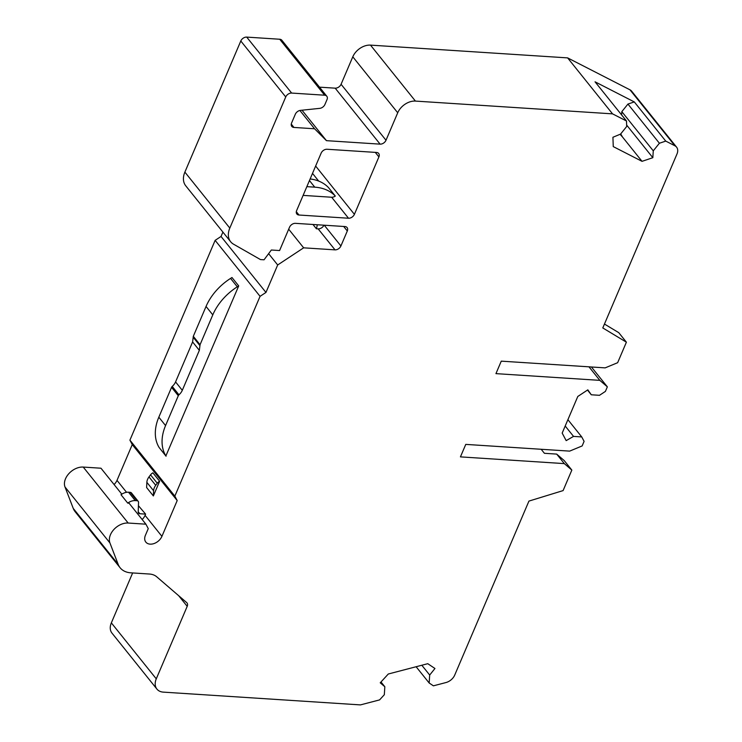 <?xml version="1.0" encoding="UTF-8"?>
<svg xmlns="http://www.w3.org/2000/svg" width="742" height="742" viewBox="0 0 742 742"><rect width="100%" height="100%" fill="white"/><g stroke="black" fill="none" stroke-linecap="round" stroke-linejoin="round"><path stroke-width="1.11" d="M415.427 101.088A15.072 10.546 141.2 0 0 397.721 112.775L386.007 140.247A5.027 3.515 -38.8 0 1 380.108 144.143L326.461 140.665L314.571 128.774L293.934 127.439A5.027 3.515 -38.8 0 1 291.792 126.418A5.027 3.515 -38.8 0 1 291.587 123.005L295.316 114.249A5.027 3.515 -38.8 0 1 300.473 110.373L319.774 108.351A5.027 3.515 141.2 0 0 324.931 104.464L326.999 99.632A5.027 3.515 141.2 0 0 326.786 96.228A5.027 3.515 141.2 0 0 324.644 95.208L291.634 93.065A5.027 3.515 141.2 0 0 285.735 96.961L229.807 228.082A20.09 14.061 141.2 0 0 230.641 241.734A20.09 14.061 141.2 0 0 233.544 244.192L260.451 259.57L264.05 259.802L271.34 250.017L279.586 250.546L289.528 227.238A5.027 3.515 -38.8 0 1 295.437 223.342L344.956 226.551A5.027 3.515 -38.8 0 1 347.098 227.571A5.027 3.515 -38.8 0 1 347.302 230.985L340.912 245.964A5.027 3.515 -38.8 0 1 335.013 249.859L303.645 247.828L277.684 264.968L265.961 292.441L260.062 296.336L174.843 496.12L177.199 500.553L161.923 536.345A10.045 7.03 -38.8 0 1 154.15 543.515A10.045 7.03 -38.8 0 1 145.84 542.105A10.045 7.03 -38.8 0 1 145.423 535.279L148.261 528.619L145.905 524.186L128.162 523.036A15.072 10.546 141.2 0 0 113.869 529.519A15.072 10.546 141.2 0 0 109.927 542.94L118.173 564.374A25.117 17.567 141.2 0 0 120.102 567.741A25.117 17.567 141.2 0 0 130.805 572.824L149.43 574.03A20.09 14.061 -38.8 0 1 156.729 576.803L186.678 602.587A5.027 3.515 -38.8 0 1 186.993 602.912A5.027 3.515 -38.8 0 1 187.207 606.325L156.274 678.847A15.072 10.546 141.2 0 0 156.905 689.077A15.072 10.546 141.2 0 0 163.333 692.128L360.445 704.9L379.579 699.901L384.319 694.725L384.838 686.758L380.238 682.807L388.298 674.005L427.763 663.691L434.951 668.496L429.683 675.034L429.173 683.002L433.402 685.831L445.961 682.547A10.045 7.03 141.2 0 0 454.725 675.072L528.935 501.091L563.095 490.601L571.841 470.085L564.319 463.611L460.439 456.877L465.763 444.393L569.652 451.117L582.145 445.942L584.093 441.36L581.747 436.936L573.538 436.398L566.174 440.627L562.176 433.096L577.795 396.469L587.831 389.847L591.291 394.781L599.499 395.31L605.398 391.414L607.355 386.842L599.833 380.358L495.944 373.634L501.267 361.15L605.157 367.874L617.65 362.699L626.396 342.183L602.792 327.945L677.001 153.965A10.045 7.03 141.2 0 0 676.574 147.139A10.045 7.03 141.2 0 0 674.905 145.784L665.75 141.101L659.397 143.243L653.275 150.839L652.83 157.694L642.034 161.339L613.254 146.601L612.929 137.261L620.562 134.098L626.693 126.492L626.498 121.002L612.549 113.86L415.427 101.088L370.499 45.123A15.072 10.546 -38.8 0 0 352.793 56.8L341.079 84.273A5.027 3.515 141.2 0 1 335.18 88.168L319.505 87.157M298.989 215.022A5.027 3.515 -38.8 0 1 296.846 214.002A5.027 3.515 -38.8 0 1 296.633 210.589L321.138 153.149A5.027 3.515 -38.8 0 1 327.036 149.253L376.556 152.462A5.027 3.515 -38.8 0 1 378.698 153.483A5.027 3.515 -38.8 0 1 378.902 156.896L354.407 214.336A5.027 3.515 -38.8 0 1 348.508 218.231L298.989 215.022L296.308 211.693M612.549 113.86L567.621 57.885L370.499 45.123M156.905 689.077L111.977 633.111A15.072 10.546 -38.8 0 1 111.346 622.872L132.642 572.945M120.102 567.741L75.174 511.767A25.117 17.567 -38.8 0 1 73.245 508.4L64.999 486.975A15.072 10.546 -38.8 0 1 68.941 473.554A15.072 10.546 -38.8 0 1 83.234 467.07L100.977 468.221L121.809 494.163M114.064 484.517A10.045 7.03 141.2 0 0 116.995 480.38L132.261 444.588L129.915 440.154L174.843 496.12M222.906 232.088L221.033 236.466L215.134 240.362L129.915 440.154M230.641 241.734L185.713 185.76A20.09 14.061 -38.8 0 1 184.879 172.116L240.798 40.995A5.027 3.515 -38.8 0 1 246.706 37.1L279.715 39.243A5.027 3.515 -38.8 0 1 281.858 40.253L326.786 96.228M567.621 57.885L629.977 89.819A10.045 7.03 -38.8 0 1 631.646 91.173L676.574 147.139M138.42 505.692L145.608 514.113L139.83 513.733A3.014 2.105 -38.8 0 1 138.55 513.13A3.014 2.105 -38.8 0 1 138.207 512.008L138.541 502.408A3.014 2.105 141.2 0 0 138.188 501.323A3.014 2.105 141.2 0 0 136.908 500.711L135.257 500.609L128.514 492.215A10.045 7.03 -38.8 0 0 121.002 494.719L127.745 503.113L129.062 503.206L145.905 524.186M132.261 444.588L177.199 500.553M142.149 519.502A10.045 7.03 141.2 0 0 145.08 515.356L145.608 514.113M155.727 485.305L148.994 476.911A10.045 7.03 -38.8 0 0 146.86 482.346L146.619 487.55L153.362 495.944L159.632 481.233L152.898 472.83A5.027 3.515 -38.8 0 0 150.533 474.843L157.267 483.237L155.727 485.305A10.045 7.03 141.2 0 0 153.594 490.74L153.362 495.944M215.134 240.362L260.062 296.336M166.06 456.219L159.14 447.528A48.221 33.733 -38.8 0 1 158.825 417.19L171.56 387.324A2.013 1.41 -38.8 0 1 172.227 386.424A10.045 7.03 141.2 0 0 175.566 381.917L192.605 341.951L193.31 336.33L206.044 306.465A48.221 33.733 -38.8 0 1 230.558 278.408L231.968 277.508L238.711 285.902L237.301 286.802A48.221 33.733 141.2 0 0 212.787 314.868L200.052 344.724L199.348 350.345L182.3 390.311A10.045 7.03 -38.8 0 1 178.961 394.818A2.013 1.41 141.2 0 0 178.293 395.727L165.559 425.583A48.221 33.733 141.2 0 0 165.883 455.931L238.711 285.902M221.033 236.466L265.961 292.441M268.613 253.671L277.684 264.968M288.694 229.204L303.645 247.828M312.966 224.483L316.398 228.759L318.16 228.87A5.027 3.515 141.2 0 0 323.966 225.188M302.013 110.215L326.461 140.665M314.571 128.774L299.879 110.475M317.233 224.752A23.104 16.166 -38.8 0 1 316.398 228.759M135.257 500.609A10.045 7.03 141.2 0 0 127.745 503.113M128.514 492.215L130.165 492.317A3.014 2.105 -38.8 0 1 131.455 492.929L138.188 501.323M306.845 186.65L314.747 187.16A51.235 35.848 141.2 0 1 335.301 196.064A5.027 3.515 141.2 0 1 331.655 197.242L348.508 218.231M303.116 195.387L331.655 197.242M159.632 481.233A5.027 3.515 141.2 0 0 157.267 483.237M148.994 476.911L150.533 474.843M384.838 686.758L380.998 681.981M429.683 675.034L421.818 665.24M429.173 683.002L416.114 666.733M541.178 449.281L544.405 453.297L556.686 454.095L564.208 460.569L571.841 470.085M556.686 454.095L564.319 463.611M591.411 366.984L607.355 386.842M581.747 436.936L567.899 419.684M573.538 436.398L565.2 426.019M591.291 394.781L587.506 390.069M588.962 366.826L599.833 380.358M604.452 324.041L618.763 332.666L626.396 342.183M620.822 134.042L620.497 134.803M665.75 141.101L634.299 101.923L595.047 81.824L626.498 121.002M659.397 143.243L627.945 104.066L634.299 101.923M653.275 150.839L621.824 111.662L627.945 104.066M652.83 157.694L626.647 125.064M621.611 114.908L621.824 111.662M642.034 161.339L622.436 136.927L620.72 133.903M622.436 136.927L620.062 134.302M310.128 178.961A51.235 35.848 -38.8 0 1 328.567 187.67L335.301 196.064M352.793 56.8L397.721 112.775M156.274 678.847L111.346 622.872M178.664 595.687L187.207 606.325M118.173 564.374L73.245 508.4M64.999 486.975L109.927 542.94M128.162 523.036L83.234 467.07M126.567 492.308L116.995 480.38M161.923 536.345L145.08 515.356M318.16 228.87L335.013 249.859M229.807 228.082L184.879 172.116M240.798 40.995L285.735 96.961M291.634 93.065L246.706 37.1M279.715 39.243L324.644 95.208M335.18 88.168L380.108 144.143M386.007 140.247L341.079 84.273M293.934 127.439L291.263 124.109M343.685 226.468L347.302 230.985M340.912 245.964L324.254 225.206M237.301 286.802L230.558 278.408M159.14 447.528L165.883 455.931M165.559 425.583L158.825 417.19M171.56 387.324L178.293 395.727M178.961 394.818L172.227 386.424M206.044 306.465L212.787 314.868M200.052 344.724L193.31 336.33M199.932 345.661L193.198 337.267M192.605 341.951L199.348 350.354M182.3 390.311L175.566 381.917M139.83 513.733L138.216 511.72M309.442 180.556L314.747 187.16M130.165 492.317L136.908 500.711M146.86 482.346L153.594 490.74M629.977 89.819L674.905 145.784M312.503 173.378L318.67 181.067M354.407 214.336L315.638 166.041M375.285 152.379L378.902 156.896"/></g></svg>
